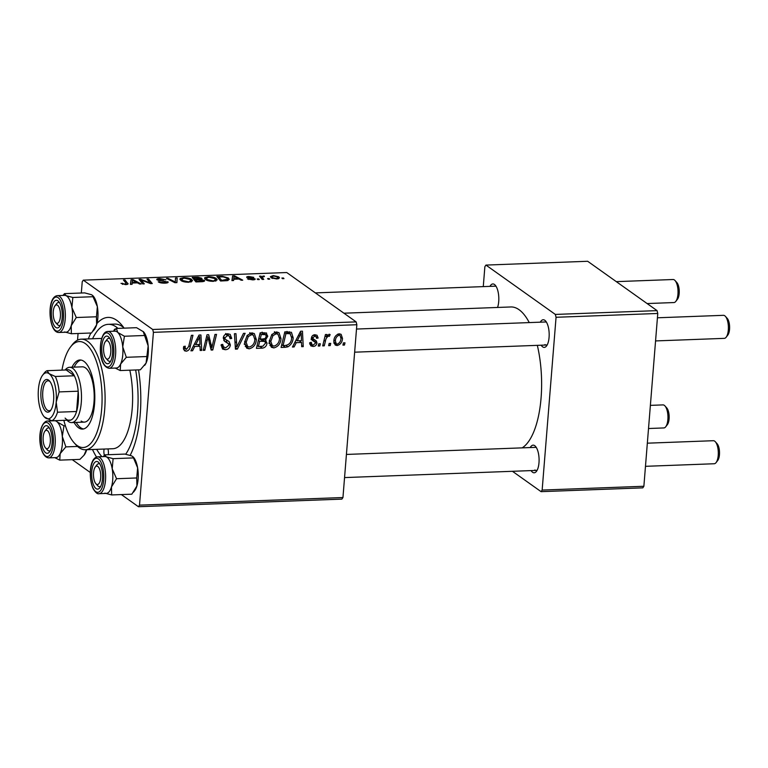 <?xml version="1.0" encoding="UTF-8"?>
<svg xmlns="http://www.w3.org/2000/svg" width="768" height="768" viewBox="0 0 768 768"><rect width="100%" height="100%" fill="white"/><g stroke="black" fill="none" stroke-linecap="round" stroke-linejoin="round"><path stroke-width="1.15" d="M530.227 447.562A13.834 5.424 87.9 0 1 534.72 445.68A13.834 5.424 87.9 0 1 535.488 446.381A13.834 5.424 87.9 0 1 539.069 458.765A13.834 5.424 87.9 0 1 536.429 471.389A13.834 5.424 87.9 0 1 532.579 472.262A13.834 5.424 87.9 0 1 531.082 470.602M534.874 469.968A11.53 4.522 -92.1 0 0 536.198 470.41A11.53 4.522 -92.1 0 0 537.245 470.045M489.955 286.368A13.834 5.424 87.9 0 1 494.448 284.477A13.834 5.424 87.9 0 1 495.216 285.178A13.834 5.424 87.9 0 1 497.558 307.45M540.307 322.176A13.834 5.424 87.9 0 1 544.81 320.285A13.834 5.424 87.9 0 1 545.578 320.986A13.834 5.424 87.9 0 1 549.158 333.379A13.834 5.424 87.9 0 1 546.518 345.994A13.834 5.424 87.9 0 1 542.669 346.867A13.834 5.424 87.9 0 1 541.171 345.206M544.963 344.573A11.53 4.522 -92.1 0 0 546.288 345.014A11.53 4.522 -92.1 0 0 547.334 344.659M96.989 323.453A76.07 29.827 87.9 0 1 116.755 320.333A76.07 29.827 87.9 0 1 121.008 324.192A76.07 29.827 87.9 0 1 124.109 328.157M138.509 369.869A76.07 29.827 87.9 0 1 130.176 455.318M123.744 327.629A69.158 27.12 -92.1 0 0 122.573 326.736A69.158 27.12 -92.1 0 0 114.643 324.086L108.288 324.326A69.158 27.12 -92.1 0 0 92.544 338.755M529.258 322.589A71.462 28.022 -92.1 0 0 519.043 309.696A71.462 28.022 -92.1 0 0 510.845 306.96L343.93 313.2M319.805 345.994L318.259 346.051L318.758 343.824L320.342 343.766L319.805 345.994L318.49 345.062M330.202 345.61L328.666 345.667L329.165 343.44L330.739 343.382L330.202 345.61L328.886 344.669M273.83 347.914L271.344 347.222L269.27 341.405L271.853 334.464L276.451 331.958L278.986 332.678L281.021 338.669C280.646 343.594 278.256 346.675 273.83 347.914L269.885 345.389M294.106 346.954L292.435 347.021L300.576 331.258L302.458 331.181L303.245 346.618L301.69 346.675L301.536 342.461L296.266 342.662L294.106 346.954L292.906 346.109M266.006 332.803L267.763 336.24L265.421 340.099L267.014 343.162C266.602 346.032 265.056 347.693 262.358 348.144L256.416 348.365L260.179 332.765L266.65 333.13M264.038 339.12L265.958 340.397M237.408 349.075L235.44 349.152L234.422 333.734L235.978 333.667L236.851 346.886L243.475 333.389L245.136 333.331L237.408 349.075L235.344 347.606M183.475 347.885L183.725 346.474L185.28 346.214L185.03 347.568L186.48 349.382L188.736 346.387L191.395 335.338L192.96 335.28L190.214 346.714C189.821 349.248 188.496 350.736 186.23 351.197L184.435 350.746L183.475 347.885M183.494 347.654L186.48 349.382M204.806 350.294L203.251 350.362L207.034 334.752L208.656 334.694L211.843 347.693L214.963 334.454L216.528 334.397L212.774 349.997L211.152 350.064L207.926 337.085L204.806 350.294L203.491 349.363M342.95 497.53L341.885 499.114L138.442 506.726L139.507 505.142L342.95 497.53L356.851 324.73L153.418 332.342L152.707 329.491L356.141 321.888L356.851 324.73M139.507 505.142L153.418 332.342M192.576 350.755L190.906 350.822L199.046 335.05L200.928 334.982L201.715 350.419L200.17 350.477L200.006 346.262L194.746 346.454L192.576 350.755L191.386 349.901M221.155 345.398L225.61 347.914L228.826 345.206L228.538 343.862L224.726 341.376L223.258 338.054C223.661 335.386 225.158 333.965 227.741 333.782L230.208 334.406L231.677 338.448L230.122 338.669L229.229 336.038L227.539 335.597L224.803 337.891L225.274 339.254L229.075 341.539L230.381 344.995C229.862 347.914 228.192 349.498 225.36 349.728L222.566 349.066L221.184 344.65L222.739 344.41L223.565 347.405L221.155 345.686M228.538 343.862L223.776 340.378M223.277 337.843L225.514 339.446L223.277 337.853M249.168 348.835L246.682 348.144L244.618 342.326L247.2 335.386L251.789 332.88L254.333 333.6L256.358 339.59C255.994 344.515 253.594 347.597 249.168 348.835L245.232 346.31M309.686 342.768L311.261 342.298L312.019 344.717L313.248 345.034L315.418 343.229L315.168 342.259L312.442 340.454L311.414 338.064C311.75 336.01 312.912 334.906 314.909 334.733L317.05 335.27L318.134 338.026L316.579 338.285L315.898 336.451L314.717 336.144L312.979 337.757L313.056 338.669L316.358 341.03L316.963 343.046C316.502 345.216 315.206 346.349 313.066 346.445L310.829 345.888L309.686 342.768M315.168 342.259L311.837 339.869M311.482 337.546L314.246 339.619M315.792 340.55L314.88 339.974M285.475 347.28L281.078 347.443L284.832 331.843L291.446 332.314L293.184 337.862C292.954 341.808 291.187 344.803 287.885 346.819L285.475 347.28L281.731 344.755M337.133 345.552L335.203 345.014L333.83 341.194C333.994 337.267 335.818 334.81 339.283 333.821L341.126 334.33L342.499 338.4C342.288 342.182 340.502 344.563 337.133 345.552L334.013 343.325M324.259 345.83L322.704 345.888L325.43 334.541L326.995 334.483L326.41 336.826L329.117 334.205L330.134 334.57L329.376 336.355L328.627 336.029C326.755 337.142 325.69 338.899 325.411 341.29L324.259 345.83L322.944 344.89M329.376 336.355L327.494 335.222M344.458 345.072L342.922 345.13L343.421 342.902L344.995 342.845L344.458 345.072L343.142 344.141M216.269 278.525L217.219 279.84L213.427 281.338C209.741 281.28 207.149 280.704 205.632 279.61L204.912 277.574L208.378 276.739C212.16 276.797 214.8 277.392 216.269 278.525L216.077 280.915M204.557 278.17L204.912 277.574L204.806 278.861M233.731 279.245L233.606 280.522L231.936 280.579L232.598 275.894L234.48 275.827L242.746 280.176L241.19 280.234L238.992 279.043L233.731 279.245M127.622 284.314L127.709 283.238C128.544 283.958 127.91 284.419 125.827 284.611L120.989 283.344L125.194 284.093L126.048 283.181L123.418 279.984L124.982 279.917L127.997 283.882M126.278 284.582L126.048 283.181M167.693 282.701L167.779 281.674C168.662 282.509 167.722 283.008 164.957 283.152C161.77 283.21 159.542 282.768 158.246 281.818L164.323 282.624L166.291 281.77L157.162 279.898C156.288 279.13 157.123 278.688 159.658 278.563L165.926 279.782L160.339 279.082L158.669 279.811L168.173 282.221M166.426 283.027L166.291 281.77M157.162 279.898L156.768 279.36M158.4 280.435L158.477 279.542L158.611 280.483M177.158 277.968L176.909 282.643L174.941 282.71L166.445 278.371L168 278.314L175.286 282.038L175.498 278.035L177.158 277.968L176.784 282.643M175.229 282.701L175.267 281.184M191.616 279.446L192.566 280.771L188.765 282.259C185.088 282.202 182.486 281.626 180.979 280.531L180.25 278.496L183.715 277.661C187.507 277.728 190.138 278.314 191.616 279.446L191.424 281.837M179.904 279.101L180.25 278.496L180.154 279.782M283.43 277.987L283.958 278.63L282.422 278.688L281.856 278.045L283.43 277.987L283.373 278.659M356.141 321.888L286.742 272.534L83.299 280.147L152.707 329.491M204.096 281.318L204.192 280.166C205.162 280.992 204.384 281.501 201.859 281.702L195.917 281.933L192.202 277.402L198.154 277.258L201.61 278.189L201.082 279.341L204.605 280.771M201.523 279.216L201.61 278.189L202.042 278.774M132.202 283.037L132.077 284.314L130.406 284.381L131.069 279.696L132.95 279.619L141.216 283.978L139.661 284.035L137.472 282.845L132.202 283.037M142.09 281.098L144.307 283.862L142.742 283.92L139.056 279.398L140.678 279.331L150.211 282.931L146.986 279.101L148.55 279.043L152.275 283.565L150.643 283.622L141.091 280.032L142.09 281.098L141.946 282.931M246.922 277.536C246.278 276.941 246.922 276.595 248.87 276.499L253.757 277.344L249.36 276.902L248.371 277.402L248.89 277.661L254.986 278.794C255.571 279.427 254.794 279.782 252.662 279.869L247.44 278.909L252.163 279.456L253.498 278.89L246.634 277.133M253.584 279.802L253.498 278.89M248.179 278.026L248.246 277.238L248.314 278.054M227.203 280.646L220.579 281.002L216.854 276.48L222.528 276.336L228.269 277.968L229.248 279.37L227.203 280.646M278.736 276.797L279.533 277.882L276.73 278.966L271.258 277.814L270.394 276.662L273.245 275.587L278.736 276.797L278.582 278.688M269.174 278.525L269.702 279.168L268.166 279.226L267.6 278.582L269.174 278.525L269.117 279.187M262.733 278.074L263.76 279.389L262.195 279.446L259.488 276.163L261.053 276.106L261.6 276.778L264.298 276.038L264.384 276.566L262.282 277.114L262.627 279.437M258.768 278.909L259.306 279.552L257.76 279.61L257.194 278.966L258.768 278.909L258.72 279.581M77.53 340.157L78.067 333.494M81.322 293.011L82.234 281.731L83.299 280.147M72.259 459.667L90.298 472.493M121.363 494.573L138.442 506.726M643.872 486.269L642.806 487.853L541.085 491.654L542.15 490.07L643.872 486.269L657.773 313.469L556.061 317.28L555.341 314.429L657.062 310.627L657.773 313.469M542.15 490.07L556.061 317.28M555.341 314.429L485.942 265.085L587.664 261.274L657.062 310.627M483.274 286.618L484.877 266.669L485.942 265.085M512.448 471.293L541.085 491.654M522.182 447.859A71.462 28.022 -92.1 0 0 537.331 345.35M546.499 322.262A11.53 4.522 -92.1 0 0 545.424 321.984L356.506 329.05M536.41 447.648A11.53 4.522 -92.1 0 0 535.334 447.37L346.416 454.435M496.138 286.454A11.53 4.522 -92.1 0 0 495.062 286.176L315.379 292.896M96.528 457.037A76.07 29.827 87.9 0 1 92.477 449.491M88.339 338.918A76.07 29.827 87.9 0 1 90.845 333.014M198.115 277.757L198.154 277.258M194.189 277.872L195.35 279.283L200.112 278.918L200.093 278.266L194.189 277.872L194.054 279.658M195.216 281.069L195.35 279.283M200.054 279.677L200.093 278.266M195.792 279.811L197.05 281.338L201.418 281.155L202.637 280.214L195.792 279.811L195.648 281.597M197.002 281.885L197.05 281.338M202.81 281.635L202.637 280.214M201.379 281.722L201.418 281.155M183.667 278.237L183.715 277.661M188.102 282.269L190.819 280.627L190.003 279.456L184.397 278.179L181.949 278.794L181.507 280.858M181.949 278.794L182.544 280.493L188.15 281.731M182.486 281.299L182.544 280.493M167.933 279.13L168 278.314M159.648 282.538L159.715 281.712M159.84 282.605L159.907 281.856M160.982 282.902L161.03 282.346M164.285 283.162L164.323 282.624M159.619 279.13L159.658 278.563M159.754 280.723L159.802 280.186M122.371 284.218L122.448 283.229M122.794 284.352L122.851 283.613M125.155 284.621L125.194 284.093M124.838 281.702L124.982 279.917M130.694 284.371L131.069 279.696M132.893 280.397L132.95 279.619M132.518 281.098L132.317 282.49L136.522 282.336L132.48 280.147L132.25 283.037M132.278 283.037L132.317 282.49M136.483 282.883L136.522 282.336M140.525 281.203L140.678 279.331M150.163 283.45L150.211 282.931M148.406 280.858L148.55 279.043M140.957 281.731L141.091 280.032M248.765 279.504L248.822 278.736M248.851 278.141L248.89 277.661M253.344 278.803L253.392 278.237M232.224 280.57L232.598 275.894M234.422 276.605L234.48 275.827M234.048 277.306L233.846 278.698L238.051 278.534L234.01 276.355L233.779 279.245M233.798 279.235L233.846 278.698M238.003 279.082L238.051 278.534M222.49 276.845L222.528 276.336M228.067 280.445L228.269 277.968M218.851 276.95L221.702 280.416L227.558 279.206L226.685 277.997L223.142 276.874L218.851 276.95L218.707 278.736M221.664 280.963L221.702 280.416M223.642 280.886L223.69 280.349M208.33 277.315L208.378 276.739M212.765 281.347L215.482 279.696L214.666 278.525L209.05 277.258L206.602 277.872L206.16 279.936M206.602 277.872L207.206 279.571L212.803 280.81M207.139 280.378L207.206 279.571M273.744 275.99L272.026 276.71L272.726 277.709L276.173 278.563L277.824 277.795L277.19 276.854L273.744 275.99M272.669 278.477L272.726 277.709M260.909 277.882L261.053 276.106M261.456 278.544L261.6 276.778M263.04 276.547L263.078 275.962M264.25 276.547L264.298 276.038M210.192 346.522L211.843 347.693M210.739 348.557L212.774 349.997M206.678 336.192L207.926 337.085M200.122 349.277L201.715 350.419M197.597 344.544L200.006 346.262M193.584 345.638L194.746 346.454M198.154 339.936L195.734 344.611L199.939 344.458L199.642 336.72L198.154 339.936L196.963 339.091M194.544 343.776L195.734 344.611M198.576 335.971L199.642 336.72M183.686 346.608L185.03 347.568M188.88 345.773L190.214 346.714M184.282 348.211L183.456 348.547M183.533 349.277L186.23 351.197M223.037 347.03L221.798 347.203L225.36 349.728M222.125 344.506L222.691 344.909M227.962 333.782L228.163 335.28M229.882 336.816L231.706 338.112M230.074 337.315L231.677 338.448M225.677 334.272L227.539 335.597M223.459 336.941L224.803 337.891M226.406 340.013L226.819 342.47L230.381 344.995M235.219 345.725L236.851 346.886M252.24 332.88L252.768 334.79M254.861 338.525L256.358 339.59M247.018 346.051L245.606 346.31M248.314 336.528L246.154 342.346L247.699 346.531L249.427 347.021C252.806 345.859 254.611 343.344 254.832 339.475L253.334 335.194L251.597 334.694L248.314 336.528L247.018 335.616M244.723 341.328L246.154 342.346M249.725 333.37L251.597 334.694M259.949 346.426L262.358 348.144M264.192 332.621L264.211 333.677M265.805 334.848L267.763 336.24M263.357 339.245L263.472 340.426M265.325 341.962L267.014 343.162M261.293 334.531L260.131 339.398L265.19 338.563L266.218 336.365L265.622 334.675L261.293 334.531L259.978 333.59M258.806 338.458L260.131 339.398M261.523 332.717L263.942 334.435M259.69 341.222L258.422 346.483L262.838 346.243L265.478 343.171L264.912 341.453L259.69 341.222L258.365 340.282M257.098 345.542L258.422 346.483M260.544 339.379L262.954 341.098M314.573 334.762L314.582 335.491L318.134 338.026M313.296 335.136L314.717 336.144M311.702 336.854L312.979 337.757M312.797 338.496L313.411 340.512L316.963 343.046M310.656 343.747L309.715 343.901M309.744 344.083L313.066 346.445M301.651 345.485L303.245 346.618M299.126 340.742L301.536 342.461M296.112 340.003L297.264 340.819L301.469 340.656L301.171 332.928L297.264 340.819M295.114 341.837L296.266 342.662M300.106 332.17L301.171 332.928M289.267 331.699L289.613 333.274M291.686 336.797L293.184 337.862M285.917 345.427L287.885 346.819M285.955 333.61L283.075 345.562L285.062 345.485C289.181 344.938 291.379 342.384 291.648 337.824L290.122 333.715L285.955 333.61L284.64 332.669M281.76 344.621L283.075 345.562M287.357 331.747L290.534 333.926L286.973 331.402M276.902 331.958L277.421 333.869M279.514 337.603L281.021 338.669M271.68 345.13L270.269 345.389M272.976 335.606L270.806 341.424L272.362 345.61L274.08 346.099C277.469 344.938 279.274 342.422 279.494 338.554L277.997 334.272L276.25 333.773L272.976 335.606L271.68 334.685M269.386 340.406L270.806 341.424M274.387 332.438L276.25 333.773M338.842 333.859L338.957 334.723M340.954 337.306L342.499 338.4M334.742 342.778L333.926 342.989M339.101 335.232C336.701 336.211 335.462 338.122 335.386 340.963L336.269 343.862L337.258 344.141C339.59 343.114 340.829 341.222 340.963 338.448L340.08 335.52L337.651 334.205M333.984 339.965L335.386 340.963M325.104 335.894L326.41 336.826M47.453 430.637A9.226 3.619 -92.1 0 0 44.89 431.222A9.226 3.619 -92.1 0 0 43.123 439.632A9.226 3.619 -92.1 0 0 45.514 447.888A9.226 3.619 -92.1 0 0 46.032 448.358A9.226 3.619 -92.1 0 0 50.304 442.022A9.226 3.619 -92.1 0 0 47.453 430.637M46.752 449.155A11.53 4.522 -92.1 0 0 49.296 450.931A11.53 4.522 -92.1 0 0 49.891 450.806A11.53 4.522 -92.1 0 0 50.342 450.576A11.53 4.522 87.9 0 1 49.296 450.931A11.53 4.522 87.9 0 1 47.971 450.49A11.53 4.522 87.9 0 1 47.328 449.904L45.514 447.888M44.89 431.222L46.541 429.072A11.53 4.522 87.9 0 1 48.432 427.901A11.53 4.522 87.9 0 1 49.498 428.179A11.53 4.522 -92.1 0 0 48.432 427.901A11.53 4.522 -92.1 0 0 47.827 428.026A11.53 4.522 -92.1 0 0 45.725 430.464M648.518 428.515L663.85 427.939A11.53 4.522 -92.1 0 0 665.731 426.768A11.53 4.522 -92.1 0 0 667.939 416.246A11.53 4.522 -92.1 0 0 664.954 405.926A11.53 4.522 -92.1 0 0 664.31 405.341A11.53 4.522 -92.1 0 0 662.986 404.899L650.381 405.37M664.954 405.926L666.768 407.952A9.226 3.619 87.9 0 1 669.149 416.208A9.226 3.619 87.9 0 1 667.392 424.618L665.731 426.768M647.117 303.552L673.939 302.554A11.53 4.522 -92.1 0 0 675.821 301.382A11.53 4.522 -92.1 0 0 678.019 290.861A11.53 4.522 -92.1 0 0 675.043 280.541A11.53 4.522 -92.1 0 0 674.4 279.955A11.53 4.522 -92.1 0 0 673.075 279.514L616.301 281.635M57.542 305.242A9.226 3.619 -92.1 0 0 54.979 305.827A9.226 3.619 -92.1 0 0 53.213 314.246A9.226 3.619 -92.1 0 0 55.603 322.502A9.226 3.619 -92.1 0 0 56.122 322.973A9.226 3.619 -92.1 0 0 60.394 316.637A9.226 3.619 -92.1 0 0 57.542 305.242M56.842 323.77A11.53 4.522 -92.1 0 0 59.376 325.546A11.53 4.522 -92.1 0 0 60.422 325.181A11.53 4.522 87.9 0 1 59.376 325.546A11.53 4.522 87.9 0 1 58.061 325.104A11.53 4.522 87.9 0 1 57.418 324.518L55.603 322.502M54.979 305.827L56.63 303.677A11.53 4.522 87.9 0 1 58.522 302.506A11.53 4.522 87.9 0 1 59.587 302.794A11.53 4.522 -92.1 0 0 58.522 302.506A11.53 4.522 -92.1 0 0 55.814 305.078M675.043 280.541L676.858 282.557A9.226 3.619 87.9 0 1 679.238 290.813A9.226 3.619 87.9 0 1 677.482 299.232L675.821 301.382M715.315 441.734L717.13 443.76A9.226 3.619 87.9 0 1 719.51 452.016A9.226 3.619 87.9 0 1 717.754 460.426L716.093 462.576A11.53 4.522 -92.1 0 0 718.291 452.054A11.53 4.522 -92.1 0 0 715.315 441.734A11.53 4.522 -92.1 0 0 714.672 441.149A11.53 4.522 -92.1 0 0 713.347 440.707L647.338 443.184M645.475 466.32L714.211 463.747A11.53 4.522 -92.1 0 0 716.093 462.576M96.394 484.166A9.226 3.619 -92.1 0 0 100.666 477.83A9.226 3.619 -92.1 0 0 97.814 466.445A9.226 3.619 -92.1 0 0 95.251 467.03A9.226 3.619 -92.1 0 0 93.485 475.44A9.226 3.619 -92.1 0 0 95.875 483.696A9.226 3.619 -92.1 0 0 96.394 484.166M97.114 484.963A11.53 4.522 -92.1 0 0 99.648 486.739A11.53 4.522 -92.1 0 0 100.694 486.384A11.53 4.522 87.9 0 1 99.648 486.739A11.53 4.522 87.9 0 1 98.333 486.298A11.53 4.522 87.9 0 1 97.69 485.712L95.875 483.696M95.251 467.03L96.902 464.88A11.53 4.522 87.9 0 1 98.794 463.709A11.53 4.522 87.9 0 1 99.859 463.987A11.53 4.522 -92.1 0 0 98.794 463.709A11.53 4.522 -92.1 0 0 96.086 466.272M106.474 358.781A9.226 3.619 -92.1 0 0 110.746 352.445A9.226 3.619 -92.1 0 0 107.904 341.05A9.226 3.619 -92.1 0 0 105.341 341.635A9.226 3.619 -92.1 0 0 103.574 350.054A9.226 3.619 -92.1 0 0 105.965 358.31A9.226 3.619 -92.1 0 0 106.474 358.781M107.203 359.578A11.53 4.522 -92.1 0 0 109.738 361.354A11.53 4.522 -92.1 0 0 110.342 361.229A11.53 4.522 -92.1 0 0 110.784 360.989A11.53 4.522 87.9 0 1 109.738 361.354A11.53 4.522 87.9 0 1 108.422 360.912A11.53 4.522 87.9 0 1 107.779 360.326L105.965 358.31M725.405 316.349L727.219 318.365A9.226 3.619 87.9 0 1 729.6 326.621A9.226 3.619 87.9 0 1 727.843 335.04L726.182 337.19A11.53 4.522 -92.1 0 0 728.381 326.669A11.53 4.522 -92.1 0 0 725.405 316.349A11.53 4.522 -92.1 0 0 724.762 315.763A11.53 4.522 -92.1 0 0 723.437 315.322L657.427 317.789M655.565 340.925L724.301 338.362A11.53 4.522 -92.1 0 0 726.182 337.19M105.341 341.635L106.992 339.485A11.53 4.522 87.9 0 1 108.883 338.314A11.53 4.522 87.9 0 1 109.949 338.602A11.53 4.522 -92.1 0 0 108.883 338.314A11.53 4.522 -92.1 0 0 108.278 338.438A11.53 4.522 -92.1 0 0 106.176 340.886M45.504 425.827A13.834 5.424 87.9 0 1 48.586 426.902A13.834 5.424 87.9 0 1 52.157 439.296A13.834 5.424 87.9 0 1 49.517 451.91A13.834 5.424 87.9 0 1 47.981 453.168A13.834 5.424 87.9 0 1 41.443 441.542A13.834 5.424 87.9 0 1 45.504 425.827M48.701 457.882L55.91 457.603A18.442 7.229 -92.1 0 0 56.861 457.411A18.442 7.229 -92.1 0 0 62.381 437.674A18.442 7.229 -92.1 0 0 54.528 420.749L47.318 421.018A18.442 7.229 87.9 0 1 55.181 437.952A18.442 7.229 87.9 0 1 49.661 457.68A18.442 7.229 87.9 0 1 48.701 457.882C38.832 457.181 36.106 427.248 45.994 421.296L47.318 421.018A18.442 7.229 87.9 0 0 46.368 421.219M65.386 425.779L63.965 425.827L57.331 422.026L56.256 420.614M77.568 446.448L65.866 446.88L62.294 436.454L63.965 425.827M86.419 449.712L84.038 455.203L79.93 459.379L59.741 460.138L60.182 453.61L65.866 446.88M54.797 457.651L59.741 460.138M86.678 449.712A18.451 7.238 87.9 0 1 85.613 452.659A18.451 7.238 87.9 0 1 84.355 454.79A18.451 7.238 87.9 0 1 84.221 454.954M54.365 420.758A18.451 7.238 87.9 0 1 57.331 422.026A18.451 7.238 87.9 0 1 62.294 436.454A18.451 7.238 87.9 0 1 60.182 453.61A18.451 7.238 87.9 0 1 55.747 457.613M64.454 295.363A18.451 7.238 -92.1 0 1 66.038 295.651A18.451 7.238 87.9 0 1 69.552 299.741A18.442 7.229 -92.1 0 0 64.618 295.363L57.408 295.632A18.442 7.229 87.9 0 1 62.342 300.019A18.442 7.229 87.9 0 1 65.107 320.294A18.442 7.229 87.9 0 1 58.79 332.486L66 332.218A18.442 7.229 -92.1 0 0 72.317 320.026A18.442 7.229 -92.1 0 0 69.552 299.75A18.451 7.238 87.9 0 1 71.923 307.594L72.826 297.475L66.038 295.651L64.483 293.635L62.995 295.421M60.01 303.571A13.834 5.424 87.9 0 1 59.606 326.525A13.834 5.424 87.9 0 1 53.645 324.634A13.834 5.424 87.9 0 1 52.013 306.701A13.834 5.424 87.9 0 1 58.675 301.517A13.834 5.424 87.9 0 1 60.01 303.571M64.483 293.635L84.672 292.886L91.469 294.701L92.746 295.555L93.014 296.717L72.826 297.475M93.014 296.717L97.354 306.643L96.451 316.771L76.272 317.52L71.923 307.594A18.451 7.238 87.9 0 1 71.203 325.728L76.272 317.52M96.451 316.771L96.624 324.778L91.555 332.986L71.376 333.744L71.203 325.728A18.451 7.238 87.9 0 1 65.827 332.227M64.579 331.92L71.376 333.744M92.746 295.555L93.197 296.045A18.451 7.238 87.9 0 1 97.354 306.643A18.451 7.238 87.9 0 1 96.624 324.778A18.451 7.238 87.9 0 1 94.445 329.395L93.235 330.96M104.765 454.838L124.944 454.08L131.741 455.904L133.469 457.248A18.451 7.238 87.9 0 1 135.254 459.994A18.451 7.238 87.9 0 1 137.626 467.846L136.723 477.965L116.544 478.723L112.205 468.797L113.107 458.669L106.31 456.854L104.765 454.838L103.267 456.614M133.018 456.749L137.626 467.846A18.451 7.238 87.9 0 1 136.906 485.981L131.827 494.189L111.648 494.938L111.475 486.931L116.544 478.723M93.917 485.837A13.834 5.424 87.9 0 1 92.285 467.904A13.834 5.424 87.9 0 1 98.947 462.71A13.834 5.424 87.9 0 1 100.282 464.774A13.834 5.424 87.9 0 1 99.878 487.718A13.834 5.424 87.9 0 1 93.917 485.837M99.062 493.69L106.272 493.411A18.442 7.229 -92.1 0 0 112.589 481.219A18.442 7.229 -92.1 0 0 109.824 460.944A18.442 7.229 -92.1 0 0 104.89 456.557L97.68 456.826A18.442 7.229 87.9 0 1 102.614 461.213A18.442 7.229 87.9 0 1 105.379 481.488A18.442 7.229 87.9 0 1 99.062 493.69C97.536 494.266 95.587 492.653 93.206 488.861C88.579 479.098 89.021 457.843 97.68 456.826M104.851 493.123L111.648 494.938M133.286 457.91L113.107 458.669M136.723 477.965L136.906 485.981A18.451 7.238 87.9 0 1 134.717 490.598L133.507 492.154M104.726 456.566A18.451 7.238 87.9 0 1 106.31 456.854A18.451 7.238 87.9 0 1 112.205 468.797A18.451 7.238 87.9 0 1 111.475 486.931A18.451 7.238 -92.1 0 1 106.099 493.421M143.203 331.498L144.595 335.491L124.416 336.25L117.773 332.448L116.39 328.445L136.57 327.686L143.539 331.834A18.451 7.238 87.9 0 1 143.558 331.853A18.451 7.238 87.9 0 1 148.166 345.926L146.064 363.072L140.371 369.802L120.192 370.55L120.634 364.022A18.451 7.238 87.9 0 1 117.312 367.834A18.442 7.229 -92.1 0 0 122.832 348.096A18.442 7.229 -92.1 0 0 114.979 331.171L107.77 331.44A18.442 7.229 87.9 0 1 115.622 348.365A18.442 7.229 87.9 0 1 110.112 368.093A18.442 7.229 87.9 0 1 109.152 368.294L116.362 368.026A18.442 7.229 -92.1 0 0 117.312 367.824A18.451 7.238 87.9 0 1 116.189 368.035M108.422 363.59A13.834 5.424 87.9 0 1 101.885 351.955A13.834 5.424 87.9 0 1 105.955 336.24A13.834 5.424 87.9 0 1 109.037 337.325A13.834 5.424 87.9 0 1 112.608 349.709A13.834 5.424 87.9 0 1 109.968 362.333A13.834 5.424 87.9 0 1 108.422 363.59M146.496 356.544L126.317 357.302L122.736 346.877L124.416 336.25M114.816 331.171A18.451 7.238 87.9 0 1 117.773 332.448A18.451 7.238 87.9 0 1 122.736 346.877A18.451 7.238 -92.1 0 1 120.634 364.022L126.317 357.302M115.248 368.064L120.192 370.55M116.39 328.445L113.462 331.229M144.595 335.491L148.166 345.926A18.451 7.238 87.9 0 1 146.064 363.072A18.451 7.238 87.9 0 1 144.806 365.203A18.451 7.238 87.9 0 1 144.672 365.376M108.259 454.704A5.76 2.256 -92.1 0 0 107.923 448.915M74.112 422.496A34.579 13.555 -92.1 0 0 78.528 427.776A34.579 13.555 -92.1 0 0 82.493 429.101A34.579 13.555 -92.1 0 0 94.8 399.091A34.579 13.555 -92.1 0 0 83.875 361.315A34.579 13.555 -92.1 0 0 79.91 359.99A34.579 13.555 -92.1 0 0 72.038 367.21M76.224 422.419A34.579 13.555 -92.1 0 0 80.65 427.699A34.579 13.555 -92.1 0 0 83.549 428.957M63.85 420.336A53.021 20.794 -92.1 0 0 74.141 442.81A53.021 20.794 -92.1 0 0 77.107 445.498A53.021 20.794 -92.1 0 0 101.674 409.094A53.021 20.794 -92.1 0 0 85.306 343.594A53.021 20.794 -92.1 0 0 70.55 346.944A53.021 20.794 -92.1 0 0 61.968 370.128M70.55 346.944L72.211 344.803A55.325 21.696 87.9 0 1 81.254 339.178A55.325 21.696 87.9 0 1 87.6 341.299A55.325 21.696 87.9 0 1 105.072 401.731A55.325 21.696 87.9 0 1 85.392 449.76A55.325 21.696 87.9 0 1 79.046 447.638A55.325 21.696 87.9 0 1 75.955 444.826L74.141 442.81M117.984 328.387A69.158 27.12 -92.1 0 0 116.218 326.976A69.158 27.12 -92.1 0 0 108.288 324.326M96.682 449.338A69.158 27.12 -92.1 0 0 101.914 456.672M65.126 370.013A27.667 10.848 87.9 0 1 69.571 367.296L82.291 366.826A27.667 10.848 87.9 0 1 85.459 367.882A27.667 10.848 87.9 0 1 94.195 398.102A27.667 10.848 87.9 0 1 84.355 422.112A27.667 10.848 87.9 0 1 81.187 421.056M125.702 454.234A69.158 27.12 -92.1 0 0 135.658 369.974M104.141 449.05A5.76 2.256 -92.1 0 0 104.362 455.299M115.728 329.021A5.76 2.256 -92.1 0 0 115.382 328.973A5.76 2.256 -92.1 0 0 113.789 330.874M85.392 449.76L112.944 448.723A55.325 21.696 -92.1 0 0 129.83 370.195M80.976 360.058A34.579 13.555 -92.1 0 0 74.16 367.123M53.616 400.31A16.368 6.422 87.9 0 1 50.582 410.506A16.368 6.422 87.9 0 1 43.574 408.355A16.368 6.422 87.9 0 1 40.982 391.325A16.368 6.422 87.9 0 1 49.478 380.918A16.368 6.422 87.9 0 1 53.616 400.31M50.026 381.6A14.986 5.875 -92.1 0 0 48.01 380.794A14.986 5.875 -92.1 0 0 42.787 391.651A14.986 5.875 -92.1 0 0 49.133 410.746A14.986 5.875 -92.1 0 0 51.082 409.786M65.107 418.099A25.354 9.946 -92.1 0 0 70.781 420.077A25.354 9.946 -92.1 0 0 76.57 411.504A25.354 9.946 -92.1 0 0 78.278 401.981A25.354 9.946 -92.1 0 0 78.202 391.2A25.354 9.946 -92.1 0 0 74.352 375.763A25.354 9.946 -92.1 0 0 66.192 369.974L47.126 370.685L49.085 373.661L55.277 376.483A25.354 9.946 87.9 0 1 59.136 391.91L56.198 402.144L57.494 412.214A25.354 9.946 87.9 0 1 51.715 420.787L44.352 416.928M69.571 367.296A27.667 10.848 87.9 0 1 81.283 402.538A27.667 10.848 87.9 0 1 71.645 422.582A27.667 10.848 87.9 0 1 67.008 420.221M57.494 412.214L76.57 411.504L78.202 391.2L59.136 391.91M55.277 376.483L74.352 375.763L66.192 369.974M70.781 420.077L51.715 420.787M45.514 417.965A23.05 9.043 -92.1 0 0 56.198 402.144A23.05 9.043 -92.1 0 0 49.085 373.661A23.05 9.043 -92.1 0 0 42.672 375.12A23.05 9.043 -92.1 0 0 38.4 389.491A23.05 9.043 -92.1 0 0 44.227 416.794A23.05 9.043 -92.1 0 0 45.514 417.965M42.672 375.12L44.323 372.97A25.354 9.946 87.9 0 1 47.126 370.685M195.946 277.814L195.994 277.267M197.818 279.734L197.866 279.187M199.891 281.779L199.939 281.232M173.069 281.76L173.136 280.896M163.066 281.098L163.104 280.541M144.998 281.558L145.046 280.925M148.147 282.71L148.195 282.096M220.512 276.893L220.55 276.346M208.301 339.11L210.202 340.464M209.328 343.286L211.296 344.688M205.805 339.811L207.158 340.781M223.968 340.637L226.493 342.432M234.941 341.635L236.659 342.854M298.493 335.29L299.683 336.134M285.782 331.805L288.202 333.523M324.038 340.32L325.411 341.29M45.216 422.63A17.059 6.691 -92.1 0 0 40.205 442.013A17.059 6.691 -92.1 0 0 48.269 456.355A17.059 6.691 -92.1 0 0 53.28 436.973A17.059 6.691 -92.1 0 0 45.216 422.63M60.758 301.114A17.059 6.691 -92.1 0 0 51.379 303.062A17.059 6.691 -92.1 0 0 52.906 327.091A17.059 6.691 -92.1 0 0 62.275 325.152A17.059 6.691 -92.1 0 0 60.758 301.114M93.178 488.294A17.059 6.691 -92.1 0 0 102.547 486.346A17.059 6.691 -92.1 0 0 101.03 462.317A17.059 6.691 -92.1 0 0 91.651 464.256A17.059 6.691 -92.1 0 0 93.178 488.294M106.819 331.642A18.442 7.229 87.9 0 1 107.77 331.44L106.445 331.718C98.582 334.186 97.123 366.163 109.152 368.294M108.71 366.778A17.059 6.691 -92.1 0 0 113.731 347.395A17.059 6.691 -92.1 0 0 105.667 333.053A17.059 6.691 -92.1 0 0 100.646 352.435A17.059 6.691 -92.1 0 0 108.71 366.778M200.371 278.64L200.285 279.677M190.819 280.627L190.704 282.029M227.558 279.206L227.443 280.598M215.482 279.696L215.366 281.107M272.026 276.71L271.91 278.189M277.824 277.795L277.738 278.88M262.282 277.114L262.099 279.331M229.229 336.038L225.667 333.504M253.334 335.194L249.773 332.659M247.699 346.531L244.147 344.006M265.622 334.675L262.061 332.15M264.912 341.453L261.36 338.918M312.019 344.717L309.677 343.056M314.573 341.722L311.011 339.187M315.898 336.451L313.766 334.934M313.555 339.206L311.453 337.709M277.997 334.272L274.435 331.738M272.362 345.61L268.8 343.075M340.08 335.52L338.026 334.051M336.269 343.862L333.811 342.115M329.203 336.202L327.619 335.078M536.198 470.41L344.554 477.581M354.643 352.186L546.288 345.014M57.408 295.632C48.749 296.65 48.307 317.904 52.934 327.658C54.509 330.854 56.458 332.467 58.79 332.486M81.254 339.178L101.693 338.419M71.645 422.582L84.355 422.112"/></g></svg>
